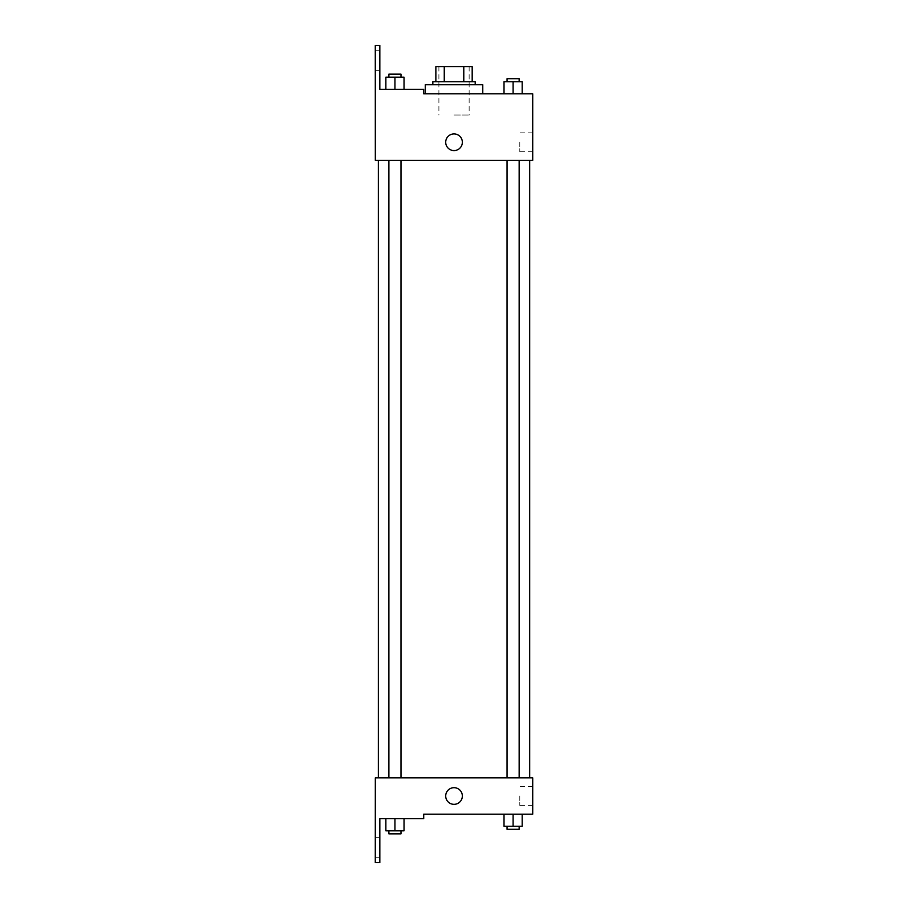 <?xml version="1.0" encoding="UTF-8"?>
<svg xmlns="http://www.w3.org/2000/svg" width="908" height="908" viewBox="0 0 908 908"><rect width="100%" height="100%" fill="white"/><g stroke="black" fill="none" stroke-linecap="round" stroke-linejoin="round"><path stroke-width="0.68" stroke-dasharray="4.54 3.41" d="M454.023 115.01L469.152 115.01L454.023 115.01M454.023 66.59L469.152 66.59L454.023 66.59M463.784 81.72L463.784 66.59L472.183 66.59L472.183 81.72L444.262 81.72L472.183 81.72M463.784 66.59L435.863 66.59M444.262 81.72L435.863 81.72L444.262 81.72L444.262 66.59M475.213 81.72L432.832 81.72M432.832 84.75L475.213 84.75L432.832 84.75M425.273 84.75L482.772 84.75M454.023 93.83L482.772 93.83L454.023 93.83M423.707 93.83L423.707 89.29L423.707 93.83L423.707 89.29L379.828 89.29L379.828 45.4L375.288 45.4L375.333 160.41L532.712 160.41L532.712 93.83M522.179 93.83L504.019 93.83L522.179 93.83L504.019 93.83L522.179 93.83L504.019 93.83L522.179 93.83L504.019 93.83L504.019 81.72L522.179 81.72L507.05 81.72L519.16 81.72L513.099 81.72L513.099 93.83L504.019 93.83L522.179 93.83L513.099 93.83L513.099 81.72L522.179 81.72L522.179 93.83L522.179 81.72M482.772 93.83L425.273 93.83M513.099 160.41L519.16 160.41L513.099 160.41M394.946 160.41L388.885 160.41L394.946 160.41M454.023 160.41L529.693 160.41L454.023 160.41M375.333 150.58L375.333 133.93L375.333 150.58M532.712 142.25L532.712 151.681L532.712 142.25M462.342 142.25A8.32 8.32 0 0 0 449.857 135.042A8.32 8.32 0 0 0 449.857 149.457A8.32 8.32 0 0 0 462.342 142.25A8.32 8.32 0 0 1 449.857 149.457A8.32 8.32 0 0 1 449.857 135.042A8.32 8.32 0 0 1 462.342 142.25M519.785 142.25L519.785 151.681L519.785 142.25M445.703 142.25A8.32 8.32 0 0 0 458.188 149.457A8.32 8.32 0 0 0 458.188 135.042A8.32 8.32 0 0 0 445.703 142.25M375.288 60.53L375.288 70.37L375.288 60.53M385.866 89.29L404.026 89.29L385.866 89.29L404.026 89.29L385.866 89.29L394.946 89.29L394.946 77.18L385.866 77.18L400.995 77.18L385.866 77.18L385.866 89.29L394.946 89.29L385.866 89.29L385.866 77.18L385.866 89.29L404.026 89.29L394.946 89.29L394.946 77.18L404.026 77.18L388.885 77.18L404.026 77.18L404.026 89.29L404.026 77.18M379.828 60.53L379.828 70.37L379.828 60.53M454.023 777.85L529.693 777.85L454.023 777.85M513.099 777.85L519.16 777.85L513.099 777.85M394.946 777.85L388.885 777.85L394.946 777.85M532.712 777.85L375.333 777.85L375.288 862.6L379.828 862.6L379.828 818.71L423.707 818.71L423.707 814.17L532.712 814.17L532.712 777.85M375.333 804.34L375.333 787.69L375.333 804.34M522.179 826.28L522.179 814.17L522.179 826.28L513.099 826.28L522.179 826.28L513.099 826.28L513.099 814.17L522.179 814.17L504.019 814.17L522.179 814.17L504.019 814.17L522.179 814.17L504.019 814.17L522.179 814.17L513.099 814.17L513.099 826.28L504.019 826.28L504.019 814.17L504.019 826.28L519.16 826.28L504.019 826.28L504.019 814.17M532.712 796.01L532.712 805.441L532.712 796.01M462.342 796.01A8.32 8.32 0 0 0 449.857 788.802A8.32 8.32 0 0 0 449.857 803.217A8.32 8.32 0 0 0 462.342 796.01A8.32 8.32 0 0 1 449.857 803.217A8.32 8.32 0 0 1 449.857 788.802A8.32 8.32 0 0 1 462.342 796.01M445.703 796.01A8.32 8.32 0 0 0 458.188 803.217A8.32 8.32 0 0 0 458.188 788.802A8.32 8.32 0 0 0 445.703 796.01M519.785 796.01L519.785 805.441L519.785 796.01M375.288 847.47L375.288 837.63L375.288 847.47M404.026 830.82L404.026 818.71L404.026 830.82L394.946 830.82L404.026 830.82L394.946 830.82L394.946 818.71L385.866 818.71L404.026 818.71L385.866 818.71L404.026 818.71L385.866 818.71L404.026 818.71L385.866 818.71L404.026 818.71L394.946 818.71L394.946 830.82L385.866 830.82L385.866 818.71L385.866 830.82L400.995 830.82L385.866 830.82L385.866 818.71M379.828 847.47L379.828 837.63L379.828 847.47M507.05 826.28L507.05 829.31L519.16 829.31L507.05 829.31L519.16 829.31L519.16 826.28L507.05 826.28L519.16 826.28M513.099 826.28L513.099 814.17M388.885 830.82L388.885 833.85L400.995 833.85L388.885 833.85L400.995 833.85L400.995 830.82L388.885 830.82L400.995 830.82M394.946 830.82L394.946 818.71M507.05 81.72L507.05 78.69L519.16 78.69L507.05 78.69L519.16 78.69L519.16 81.72M504.019 93.83L504.019 81.72L504.019 93.83M513.099 93.83L513.099 81.72M388.885 77.18L388.885 74.15L400.995 74.15L388.885 74.15L400.995 74.15L400.995 77.18M394.946 89.29L394.946 77.18M438.893 66.59L438.893 115.01M469.152 66.59L469.152 115.01M532.712 132.829L519.785 132.829M532.712 151.681L519.785 151.681M423.469 93.83L423.469 89.29M379.828 50.7L375.288 50.7M379.828 70.37L375.288 70.37M400.995 777.85L400.995 160.41M388.885 777.85L388.885 160.41M519.16 777.85L519.16 160.41M507.05 777.85L507.05 160.41M532.712 786.589L519.785 786.589M532.712 805.441L519.785 805.441M379.828 837.63L375.288 837.63M379.828 857.3L375.288 857.3"/><path stroke-width="1.36" d="M444.262 81.72L444.262 66.59L435.863 66.59L435.863 81.72L435.863 66.59M444.262 66.59L472.183 66.59L472.183 81.72M463.784 81.72L463.784 66.59M432.832 84.75L432.832 81.72L475.213 81.72L475.213 84.75M454.023 84.75L425.273 84.75L425.273 93.83L423.707 93.83L532.712 93.83L522.179 93.83L522.179 81.72L504.019 81.72L504.019 93.83L482.772 93.83L482.772 84.75L454.023 84.75M445.703 142.25A8.32 8.32 0 0 1 458.188 135.042A8.32 8.32 0 0 1 458.188 149.457A8.32 8.32 0 0 1 445.703 142.25M423.707 93.83L423.707 89.29L379.828 89.29L379.828 45.4L375.288 45.4L375.333 160.41L532.712 160.41L532.712 93.83M375.333 777.85L532.712 777.85L532.712 814.17L423.707 814.17L423.707 818.71L379.828 818.71L379.828 862.6L375.288 862.6L375.333 777.85M445.703 796.01A8.32 8.32 0 0 1 458.188 788.802A8.32 8.32 0 0 1 458.188 803.217A8.32 8.32 0 0 1 445.703 796.01M504.019 814.17L504.019 826.28L522.179 826.28L522.179 814.17L522.179 826.28M513.099 826.28L513.099 814.17M519.16 826.28L519.16 829.31L507.05 829.31L507.05 826.28M385.866 818.71L385.866 830.82L404.026 830.82L404.026 818.71L404.026 830.82M394.946 830.82L394.946 818.71M400.995 830.82L400.995 833.85L388.885 833.85L388.885 830.82M513.099 93.83L513.099 81.72M522.179 93.83L522.179 81.72M519.16 81.72L519.16 78.69L507.05 78.69L507.05 81.72M385.866 89.29L385.866 77.18L404.026 77.18L404.026 89.29L404.026 77.18M394.946 89.29L394.946 77.18M400.995 77.18L400.995 74.15L388.885 74.15L388.885 77.18M529.693 777.85L529.693 160.41M378.352 777.85L378.352 160.41M507.05 160.41L507.05 777.85M519.16 160.41L519.16 777.85M400.995 777.85L400.995 160.41M388.885 777.85L388.885 160.41"/></g></svg>
